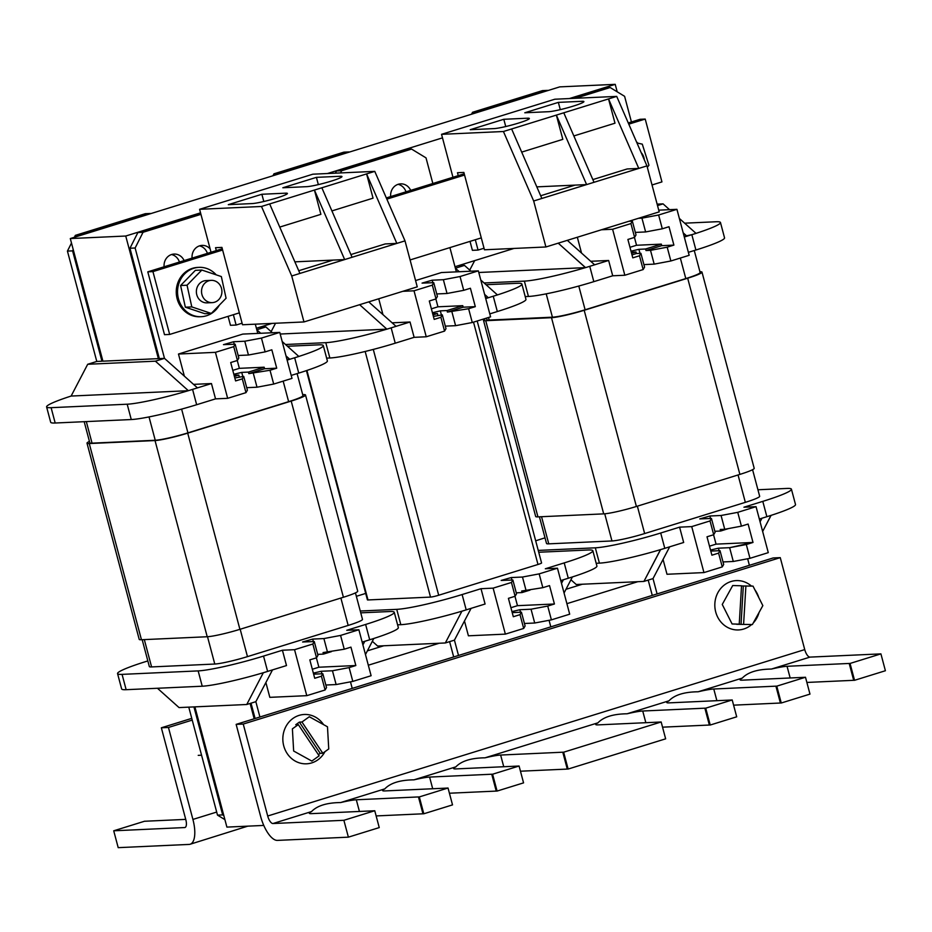 <?xml version="1.0" encoding="UTF-8"?>
<svg xmlns="http://www.w3.org/2000/svg" width="932" height="932" viewBox="0 0 932 932"><rect width="100%" height="100%" fill="white"/><g stroke="black" fill="none" stroke-linecap="round" stroke-linejoin="round"><path stroke-width="1.4" d="M125.738 236.029L158.37 358.645L102.916 361.173L70.296 238.557L125.738 236.029L200.543 212.845M513.998 248.436L454.979 266.727M272.062 323.404L256.393 328.262M159.267 358.366L158.37 358.645M70.296 238.557L559.771 86.874L615.213 84.346L617.205 91.825M615.213 84.346L569.347 98.559M442.479 137.866L327.4 173.538M540.677 195.755L574.997 185.119L586.612 184.594L541.853 198.458L511.621 128.966L616.716 96.392L554.82 99.223L441.547 134.325L452.964 177.278M592.845 179.596L627.166 168.96L638.769 168.424L594.022 182.299L563.778 112.795M521.687 152.114L562.823 139.357L556.369 115.102L586.612 184.594L594.022 182.299M458.253 175.635L457.484 172.723L463.868 172.432L484.454 249.788L545.907 246.98L533.675 200.997L503.431 131.505L511.621 128.966M533.675 200.997L541.853 198.458M527.663 118.201A19.118 1.794 165.1 0 1 529.353 118.481A19.118 1.794 165.1 0 1 515.07 124.107A19.118 1.794 165.1 0 1 494.1 128.604L470.241 129.688L503.804 119.284L527.663 118.201L528.036 119.576M582.209 101.297A19.118 1.794 165.1 0 1 583.898 101.588A19.118 1.794 165.1 0 1 569.615 107.203A19.118 1.794 165.1 0 1 548.645 111.7L524.786 112.784L558.35 102.38L582.209 101.297L582.57 102.671M503.431 131.505L441.547 134.325M573.856 135.944L614.992 123.199L608.538 98.932L638.769 168.424L646.948 165.896L616.716 96.392M545.907 246.98L659.192 211.879L646.948 165.896M470.019 241.376L472.408 250.335L478.058 250.079L475.308 239.734M478.058 250.079L484.034 248.227M560.283 109.638L558.35 102.38M505.738 126.542L503.804 119.284M536.809 186.866L574.997 185.119M216.317 250.615L215.537 247.691L221.921 247.399L242.506 324.755L303.972 321.948L417.245 286.846L405.012 240.864L396.834 243.403L366.591 173.911L321.843 187.775L352.075 257.267L396.834 243.403L385.231 243.939L350.898 254.564M294.873 261.845L333.062 260.098L298.741 270.734M269.674 203.945L299.918 273.437L344.665 259.574L314.433 190.07L261.496 206.473L199.599 209.304L211.028 252.246M333.062 260.098L344.665 259.574L352.075 257.267M321.843 187.775L314.433 190.07L320.888 214.337L279.751 227.082M405.012 240.864L374.769 171.371L366.591 173.911L373.045 198.167L331.909 210.923M306.698 186.668A19.118 1.794 -14.9 0 0 327.668 182.183A19.118 1.794 -14.9 0 0 341.962 176.556A19.118 1.794 -14.9 0 0 340.262 176.276L316.414 177.36L282.85 187.763L306.698 186.668M252.164 203.572A19.118 1.794 -14.9 0 0 273.123 199.075A19.118 1.794 -14.9 0 0 287.417 193.46A19.118 1.794 -14.9 0 0 285.728 193.169L261.869 194.264L228.305 204.667L252.164 203.572M374.769 171.371L312.884 174.191L199.599 209.304M299.918 273.437L291.728 275.977L261.496 206.473M303.972 321.948L291.728 275.977M242.099 323.194L236.122 325.047L233.373 314.713M228.084 316.344L230.472 325.303L236.122 325.047M318.336 184.618L316.414 177.36M263.803 201.51L261.869 194.264M761.98 518.215L759.347 519.031L761.98 518.215L760.093 521.827L761.98 518.215L766.873 516.701A50.98 4.788 -14.9 0 0 770.985 515.396L762.656 531.461L771.067 515.396L761.98 518.215M663.06 559.445L666.997 574.263L663.06 559.445M657.095 593.929L653.017 578.597L643.93 581.417L576.232 584.504L570.978 579.809L576.232 584.504L643.93 581.417L653.017 578.597L669.677 546.816L664.784 548.331A50.98 4.788 165.1 0 1 660.497 549.635A50.98 4.788 165.1 0 1 599.404 563.138L596.177 563.289L599.404 563.138A50.98 4.788 -14.9 0 0 660.497 549.635L643.93 581.417L660.59 549.635L664.784 548.331L660.497 549.635A50.98 4.788 165.1 0 0 664.784 548.331L669.677 546.816L653.017 578.597L657.095 593.929M749.398 565.328L747.65 558.757L749.398 565.328M686.942 236.204L684.309 237.019L686.942 236.204L684.123 236.332L691.835 234.678L686.942 236.204L683.191 232.837L686.942 236.204M631.43 121.976L624.603 96.322L610.157 87.526L624.603 96.322L631.43 121.976M610.157 87.526L575.463 98.279L610.157 87.526L604.996 87.771L610.157 87.526M577.327 237.241L581.533 253.073L577.327 237.241M472.524 112.294L471.569 114.205L472.524 112.294L542.459 90.614L547.608 90.381L477.685 112.05L472.524 112.294L477.685 112.05L547.888 90.555L542.459 90.614L472.524 112.294M748.116 524.052L741.418 526.137L737.748 512.344L721.065 515.489L737.748 512.344L741.418 526.137L748.116 524.052L753.009 542.447L748.116 524.052M724.735 529.283L741.418 526.137L724.735 529.283L721.065 515.489L709.858 516.002L721.065 515.489L724.735 529.283L720.238 529.493L724.735 529.283M749.98 558.315L768.283 552.641L756.05 506.67L737.748 512.344L756.05 506.67L743.922 507.218L762.795 501.369L743.922 507.218L756.05 506.67L768.283 552.641L749.98 558.315L746.311 544.521L753.009 542.447L716.056 544.137L713.562 534.77L716.056 544.137L709.497 546.164L716.056 544.137L753.009 542.447L729.628 547.678L718.421 548.191L710.534 550.066L718.421 548.191L729.628 547.678L746.311 544.521L749.98 558.315L733.298 561.472L749.98 558.315M728.614 528.549L720.646 531.03L720.238 529.493L720.646 531.03L728.614 528.549M658.633 215.001L662.303 228.794L658.633 215.001L641.95 218.146L658.633 215.001L676.935 209.327L658.633 215.001M669.001 226.721L662.303 228.794L669.001 226.721L673.894 245.104L669.001 226.721M667.196 247.19L673.894 245.104L661.755 245.664L646.016 250.545L650.513 250.335L646.016 250.545L661.755 245.664L661.347 244.126L661.755 245.664L673.894 245.104L667.196 247.19L670.865 260.983L689.167 255.31L676.935 209.327L658.726 210.154L676.935 209.327L689.167 255.31L670.865 260.983L654.182 264.129L670.865 260.983L667.196 247.19L650.513 250.335L667.196 247.19M645.596 249.007L646.016 250.545L645.596 249.007L661.347 244.126L645.596 249.007L638.898 249.322L645.596 249.007M715.962 221.758A50.98 4.788 165.1 0 1 720.471 222.515A50.98 4.788 165.1 0 1 696.018 233.361A50.98 4.788 -14.9 0 0 720.471 222.515A50.98 4.788 -14.9 0 0 715.962 221.758L684.647 223.179L715.962 221.758M695.913 250.009L688.387 252.339L695.913 250.009A50.98 4.788 -14.9 0 0 724.548 237.846A50.98 4.788 165.1 0 1 695.913 250.009L691.835 234.678L696.029 233.384L679.37 218.461L696.029 233.384L691.835 234.678L695.913 250.009M683.669 542.482L669.677 546.816L683.669 542.482L679.591 527.151L660.706 533.011A50.98 4.788 165.1 0 1 595.327 547.818L538.23 550.416L595.327 547.818A50.98 4.788 -14.9 0 0 660.706 533.011L679.591 527.151L683.669 542.482M795.509 504.527A50.98 4.788 165.1 0 1 770.985 515.396L766.873 516.701A50.98 4.788 -14.9 0 0 770.985 515.396A50.98 4.788 -14.9 0 0 795.509 504.527L791.431 489.207A50.98 4.788 165.1 0 1 762.795 501.369A50.98 4.788 -14.9 0 0 791.431 489.207A50.98 4.788 -14.9 0 0 786.923 488.438A50.98 4.788 165.1 0 1 791.431 489.207L795.509 504.527M608.631 260.471L590.713 261.286L608.631 260.471L585.552 267.624L478.78 272.494L585.459 267.624A50.98 4.788 165.1 0 1 524.367 281.126L484.092 282.967L524.367 281.126A50.98 4.788 -14.9 0 0 585.459 267.624L558.233 243.159L585.552 267.624L608.631 260.471L612.708 275.79L608.631 260.471M528.444 296.458L525.217 296.597L528.444 296.458A50.98 4.788 -14.9 0 0 593.824 281.65A50.98 4.788 165.1 0 1 528.444 296.458L524.367 281.126L528.444 296.458M612.708 275.79L593.824 281.65L612.708 275.79L624.836 275.243L643.15 269.569L644.571 267.111L640.901 253.318L639.48 255.776L643.15 269.569L639.48 255.776L632.781 257.849L639.48 255.776L640.901 253.318L636.393 253.527L640.901 253.318L644.571 267.111L643.15 269.569L624.836 275.243L612.708 275.79M643.896 264.606L654.182 264.129L650.513 250.335L654.182 264.129L643.896 264.606M570.314 98.512L604.996 87.771L570.314 98.512M657.13 204.131L663.06 203.863L669.537 209.665L663.06 203.863L657.514 205.576L663.06 203.863L657.13 204.131M469.716 270.105L474.691 260.611L469.716 270.105M535.679 540.828A50.98 4.788 165.1 0 1 543.368 538.358L545.01 537.846L543.368 538.358A50.98 4.788 -14.9 0 0 535.679 540.828M757.926 489.766L786.923 488.438L757.926 489.766M691.719 526.603L679.591 527.151L691.719 526.603L703.951 572.586L666.997 574.263L703.951 572.586L722.265 566.912L723.686 564.454L720.017 550.661L718.595 553.119L722.265 566.912L718.595 553.119L720.017 550.661L710.801 551.08L720.017 550.661L723.686 564.454L722.265 566.912L703.951 572.586L691.719 526.603L710.033 520.93L691.719 526.603M710.033 520.93L711.454 518.472L699.757 518.903L709.858 516.002L699.757 518.903L711.454 518.472L710.033 520.93L713.702 534.723L707.004 536.797L711.897 555.192L718.595 553.119L711.897 555.192L707.004 536.797L713.702 534.723L715.124 532.265L711.454 518.472L715.124 532.265L713.702 534.723L710.033 520.93M652.272 595.42L648.194 580.1L652.272 595.42M567.32 240.34L594.639 264.805L567.32 240.34M723.011 561.938L733.298 561.472L729.628 547.678L733.298 561.472L723.011 561.938M714.856 531.287L720.646 531.03L714.856 531.287M612.604 229.26L624.836 275.243L612.604 229.26L601.431 229.773L612.604 229.26L630.917 223.587L612.604 229.26M630.917 223.587L632.339 221.129L628.797 221.292L632.339 221.129L630.917 223.587L634.587 237.38L627.888 239.454L632.781 257.849L627.888 239.454L634.587 237.38L630.917 223.587M638.408 218.309L641.95 218.146L638.408 218.309M636.533 245.267L661.347 244.126L636.533 245.267L634.447 237.427L636.533 245.267L629.974 247.295L636.533 245.267M636.393 253.527L631.989 254.89L636.393 253.527L635.985 251.99L631.581 253.353L635.985 251.99L631.279 252.211L635.985 251.99L636.393 253.527M635.333 232.418L645.62 231.94L662.303 228.794L645.62 231.94L641.95 218.146L645.62 231.94L635.333 232.418M634.587 237.38L636.008 234.922L632.339 221.129L636.008 234.922L634.587 237.38M631.011 251.186L638.898 249.322L631.011 251.186M462.004 611.171L485.083 604.018L481.005 588.698L462.121 594.546L466.198 609.878A50.98 4.788 165.1 0 1 461.911 611.182L445.333 642.963L454.432 640.144L458.509 655.464M550.812 626.863L549.065 620.304M523.679 628.448L520.009 614.654L521.431 612.196L525.1 625.989L523.679 628.448L505.365 634.121L468.412 635.81L464.474 620.992M396.053 326.34L410.045 322.006L414.123 337.337L395.238 343.186L391.16 327.854L396.053 326.34L368.734 301.886M392.127 322.822L410.045 322.006M390.671 196.582A11.568 10.578 -92.6 0 1 400.667 183.86A11.568 10.578 -92.6 0 1 410.674 190.373M382.947 314.608L378.742 298.788M415.567 280.555L441.395 272.552L478.349 270.863L490.582 316.845L472.279 322.519L455.597 325.676L445.31 326.142M456.354 271.864L449.9 247.609M432.844 183.511L426.017 157.869L411.56 149.073L406.41 149.306L336.487 170.975L341.636 170.742L411.56 149.073M341.636 170.742L340.53 172.933M272.971 175.752L273.938 173.83L279.099 173.597L349.022 151.928L343.873 152.161L273.938 173.83M538.719 552.245L588.337 549.985A50.98 4.788 -14.9 0 1 592.845 550.742A50.98 4.788 -14.9 0 1 564.21 562.905L545.337 568.765L557.464 568.205L539.162 573.879L522.479 577.036L511.272 577.549L501.171 580.438L512.868 580.007L516.538 593.812L515.116 596.259L511.447 582.465L493.133 588.139L481.005 588.698M520.009 614.654L513.311 616.728L508.418 598.344L515.116 596.259M505.365 634.121L493.133 588.139M432.332 285.134L436.001 298.927L429.303 301.001L434.195 319.396L440.894 317.311L444.564 331.105L426.25 336.778L414.018 290.807L432.332 285.134L433.741 282.676L422.056 283.107L432.157 280.206L443.364 279.693L460.047 276.536L478.349 270.863M440.894 317.311L442.316 314.853L433.403 316.426M432.996 314.9L437.399 313.536L437.807 315.063M285.507 344.502L325.781 342.673A50.98 4.788 -14.9 0 0 386.873 329.159L280.194 334.029M560.761 580.566L568.287 578.236A50.98 4.788 -14.9 0 0 572.399 576.943A50.98 4.788 -14.9 0 0 596.923 566.073L592.845 550.742M397.591 624.824L400.818 624.685A50.98 4.788 -14.9 0 0 461.911 611.182M485.723 298.555L488.356 297.739L485.537 297.867M480.784 280.008L497.443 294.92A50.98 4.788 -14.9 0 0 521.885 284.05A50.98 4.788 -14.9 0 0 517.377 283.293L486.05 284.726M326.631 358.144L329.858 357.993A50.98 4.788 -14.9 0 0 395.238 343.186M489.801 313.886L497.327 311.544A50.98 4.788 -14.9 0 0 525.963 299.382L521.885 284.05M484.605 294.384L488.356 297.739L497.443 294.92M442.316 314.853L445.985 328.658L444.564 331.105M426.25 336.778L414.123 337.337M335.38 173.166L336.487 170.975M398.104 184.326A11.568 10.578 -92.6 0 1 405.991 191.829M271.13 331.641L275.534 323.253M359.647 304.706L386.873 329.159M459.301 271.736L455.375 268.218L464.474 265.399L458.346 265.678M464.474 265.399L470.951 271.2M477.196 320.992L541.574 562.951A6.373 0.594 165.1 0 1 537.985 564.477L438.692 595.245A6.373 0.594 165.1 0 1 430.526 597.097L367.989 599.952A6.373 0.594 165.1 0 1 367.418 599.858L306.43 370.621M365.705 593.416L356.35 596.317M360.265 611.019L396.741 609.353A50.98 4.788 -14.9 0 0 462.121 594.546M512.868 580.007L511.447 582.465M453.686 656.967L449.608 641.635M372.392 641.356L377.635 646.051L445.333 642.963M572.399 576.943L564.058 592.997M564.21 562.905L568.287 578.236L572.481 576.931M563.394 579.751L561.495 583.362M514.977 596.305L517.47 605.672L510.911 607.711M539.162 573.879L542.832 587.673L549.53 585.599L554.423 603.994L517.47 605.672M542.832 587.673L521.64 591.028L522.048 592.566L530.028 590.096M557.464 568.205L569.697 614.188L551.394 619.862L534.712 623.019L524.425 623.485M554.423 603.994L547.725 606.068L551.394 619.862M521.431 612.196L512.216 612.615M511.948 611.602L519.835 609.726L531.042 609.213L547.725 606.068M522.048 592.566L516.27 592.834M414.018 290.807L402.845 291.308M472.279 322.519L468.61 308.725L475.308 306.651L463.169 307.199L462.761 305.673L437.947 306.803L435.861 298.962M475.308 306.651L470.415 288.256L463.717 290.33L460.047 276.536M463.169 307.199L447.418 312.08L468.61 308.725M433.741 282.676L437.423 296.469L436.001 298.927M463.717 290.33L447.034 293.487L436.747 293.953M447.418 312.08L447.01 310.554L462.761 305.673M431.388 308.842L437.947 306.803M432.693 313.746L437.399 313.536M447.01 310.554L440.312 310.857L432.413 312.733M455.597 325.676L451.927 311.882M447.034 293.487L443.364 279.693M526.149 590.83L522.479 577.036M534.712 623.019L531.042 609.213M391.16 327.854L386.966 329.159M471.091 608.351L454.432 640.144M168.447 727.461L161.352 727.787L185.829 819.752A7.969 3.134 72.8 0 1 184.955 827.511A7.969 3.134 72.8 0 1 184.641 827.558L113.716 830.796L118.201 847.654L189.126 844.415A25.49 10.042 -107.2 0 0 190.14 844.241A25.49 10.042 -107.2 0 0 192.912 819.426L168.447 727.461L192.225 720.098M247.796 826.148L190.14 844.241M113.716 830.796L144.577 821.232A25.49 2.388 -14.9 0 0 145.427 821.22L185.724 819.379M161.352 727.787L191.759 718.362M250.114 703.462L254.191 718.782M637.803 581.696L566.901 603.668M439.217 643.243L368.315 665.215M263.779 825.426L226.895 827.103L194.905 706.864M582.349 584.224L566.004 589.292M383.763 645.771L367.418 650.839M236.145 724.374L243.24 724.059L267.705 816.013A7.969 3.134 -107.2 0 0 272.971 823.527L343.885 820.3L348.382 837.157L277.456 840.396A25.49 10.042 72.8 0 1 260.611 816.339L236.145 724.374L773.164 557.953L780.259 557.639L804.735 649.592A7.969 3.134 -107.2 0 0 809.99 657.107L880.915 653.88L885.4 670.737L854.539 680.302A25.49 2.388 -14.9 0 0 853.689 680.313L806.867 682.445M343.885 820.3L374.757 810.735A25.49 2.388 165.1 0 1 373.709 810.805L311.568 813.636A25.49 2.388 165.1 0 1 309.308 813.263A25.49 2.388 165.1 0 1 311.533 811.574C317.125 805.714 326.841 802.697 340.681 802.545A25.49 2.388 165.1 0 1 356.315 799.773L418.456 796.93A25.49 2.388 165.1 0 1 419.318 796.918L448.036 788.018A25.49 2.388 165.1 0 1 446.987 788.099L384.846 790.93A25.49 2.388 165.1 0 1 382.586 790.546A25.49 2.388 165.1 0 1 384.823 788.868C390.415 782.997 400.119 779.991 413.971 779.839A25.49 2.388 165.1 0 1 429.594 777.067L491.747 774.224A25.49 2.388 165.1 0 1 492.597 774.212L519.077 766.011A25.49 2.388 165.1 0 1 518.041 766.081L455.888 768.912A25.49 2.388 165.1 0 1 453.628 768.539A25.49 2.388 165.1 0 1 455.865 766.85C461.457 760.99 471.173 757.972 485.013 757.821A25.49 2.388 165.1 0 1 500.635 755.048L562.788 752.206A25.49 2.388 165.1 0 1 563.639 752.194L661.161 721.974A25.49 2.388 165.1 0 1 660.124 722.044L597.971 724.886A25.49 2.388 165.1 0 1 595.723 724.502A25.49 2.388 165.1 0 1 597.948 722.824C603.54 716.953 613.256 713.947 627.096 713.784A25.49 2.388 165.1 0 1 642.731 711.011L704.872 708.18A25.49 2.388 165.1 0 1 705.722 708.169L732.202 699.955A25.49 2.388 165.1 0 1 731.166 700.037L669.025 702.868A25.49 2.388 165.1 0 1 666.764 702.483A25.49 2.388 165.1 0 1 668.99 700.806C674.582 694.934 684.298 691.928 698.138 691.777A25.49 2.388 165.1 0 1 713.772 689.004L775.913 686.162A25.49 2.388 165.1 0 1 776.775 686.15L805.493 677.249A25.49 2.388 165.1 0 1 804.444 677.319L742.303 680.162A25.49 2.388 165.1 0 1 740.043 679.778A25.49 2.388 165.1 0 1 742.28 678.1C747.86 672.228 757.576 669.223 771.428 669.059A25.49 2.388 165.1 0 1 787.051 666.287L849.203 663.456A25.49 2.388 165.1 0 1 850.054 663.444L880.915 653.88M563.639 752.194L568.124 769.051L665.646 738.831L661.161 721.974M705.722 708.169L710.219 725.026L736.699 716.813L732.202 699.955M710.219 725.026A25.49 2.388 -14.9 0 0 709.357 725.038L662.547 727.17M568.124 769.051A25.49 2.388 -14.9 0 0 567.273 769.075L520.464 771.207M776.775 686.15L781.261 703.008L809.978 694.107L805.493 677.249M781.261 703.008A25.49 2.388 -14.9 0 0 780.399 703.019L733.589 705.163M850.054 663.444L854.539 680.302M492.597 774.212L497.082 791.07L523.563 782.868L519.077 766.011M497.082 791.07A25.49 2.388 -14.9 0 0 496.232 791.082L449.422 793.225M419.318 796.918L423.804 813.776L452.521 804.887L448.036 788.018M423.804 813.776A25.49 2.388 -14.9 0 0 422.953 813.799L376.132 815.931M348.382 837.157L379.242 827.593L374.757 810.735M243.24 724.059L780.259 557.639M246.724 387.677L257.011 387.211L273.693 384.066L291.996 378.392L279.763 332.409L261.449 338.083L265.131 351.877L271.829 349.803L276.722 368.187L264.583 368.746L248.832 373.627L270.024 370.26L276.722 368.187M245.978 392.652L247.399 390.193L243.718 376.4L242.308 378.858L245.978 392.652L227.664 398.325L215.537 398.873L196.652 404.721A50.98 4.788 165.1 0 1 131.272 419.54L55.186 423.012A50.98 4.788 165.1 0 1 50.678 422.243L46.6 406.923A50.98 4.788 165.1 0 1 71.123 396.053L87.701 364.272L96.788 361.453L67.43 251.092L72.591 250.859L73.232 249.59M287.464 346.261L318.791 344.84A50.98 4.788 165.1 0 1 323.299 345.597L327.377 360.929A50.98 4.788 165.1 0 1 298.741 373.091L291.203 375.421M298.741 373.091L294.663 357.76L287.126 360.102M286.019 355.919L289.77 359.274L286.951 359.414M210.143 248.902A11.568 10.578 87.4 0 0 202.081 245.396A11.568 10.578 87.4 0 0 192.085 258.117M184.117 260.587A11.568 10.578 87.4 0 0 174.109 254.063A11.568 10.578 87.4 0 0 164.114 266.785M257.768 333.411L255.31 324.173M200.939 214.337L143.05 232.278L137.901 232.511L200.601 213.079M137.901 232.511L129.967 248.238L159.337 358.599L164.486 358.366L135.128 248.005L143.05 232.278M279.763 332.409L242.809 334.087L178.478 354.032L184.361 376.155M80.362 235.435L75.352 235.365L74.385 237.287M71.484 243.042L67.43 251.092M75.352 235.365L145.275 213.696L150.436 213.463L80.513 235.132M270.024 370.26L273.693 384.066M237.276 360.509L239.361 368.338L264.175 367.208L248.425 372.089L248.832 373.627M264.175 367.208L264.583 368.746M323.299 345.597A50.98 4.788 165.1 0 1 298.834 356.443M215.537 398.873L211.459 383.553L193.541 384.368M211.459 383.553L188.287 390.706L71.123 396.053M188.287 390.706A50.98 4.788 165.1 0 1 127.195 404.208L51.109 407.68A50.98 4.788 165.1 0 1 46.6 406.923M129.967 248.238L135.128 248.005M179.433 262.043A11.568 10.578 87.4 0 0 171.546 254.529M207.405 253.376A11.568 10.578 87.4 0 0 199.518 245.862M96.788 361.453L101.949 361.22L72.591 250.859M101.949 361.22L102.858 360.94M259.76 327.225L265.876 326.946L272.365 332.747M282.198 341.543L298.857 356.467L294.663 357.76M197.468 387.887L164.486 358.366L155.399 361.173L87.701 364.272M155.399 361.173L188.38 390.694M265.876 326.946L256.789 329.753L260.715 333.272M242.308 378.858L235.598 380.932L230.705 362.536L237.415 360.463L233.746 346.669L215.432 352.343L227.664 398.325M215.432 352.343L178.478 354.032M233.746 346.669L235.155 344.211L223.47 344.642L233.571 341.741L244.778 341.228L261.449 338.083M234.817 377.973L243.718 376.4M238.161 355.5L248.448 355.022L265.131 351.877M237.415 360.463L238.825 358.005L235.155 344.211M239.221 376.61L238.813 375.072L234.41 376.435M239.361 368.338L232.79 370.377M233.827 374.268L241.726 372.392L248.425 372.089M238.813 375.072L234.107 375.281M257.011 387.211L253.341 373.417M248.448 355.022L244.778 341.228M84.183 421.683L89.798 442.77A25.49 2.388 -14.9 0 0 92.047 443.154L155.236 440.265A25.49 2.388 -14.9 0 0 187.938 432.867L288.629 401.657A25.49 2.388 -14.9 0 0 302.947 395.576L297.098 373.604M89.425 441.407A25.49 2.388 -14.9 0 0 87.002 443.178A25.49 2.388 -14.9 0 0 89.262 443.55L155.027 440.556A25.49 2.388 -14.9 0 0 187.716 433.147L291.203 401.075A25.49 2.388 -14.9 0 0 305.521 394.993A25.49 2.388 -14.9 0 0 303.261 394.62L302.69 394.644M87.002 443.178L139.206 639.364A25.49 2.388 -14.9 0 0 141.454 639.736L207.219 636.742A25.49 2.388 -14.9 0 0 239.908 629.333L343.407 597.261A25.49 2.388 -14.9 0 0 357.713 591.179L305.521 394.993M223.831 815.605L222.666 814.894L217.505 815.127L224.903 819.624M222.666 814.894L193.938 706.91M217.505 815.127L188.777 707.143M255.1 718.502L251.023 703.182M312.861 644.012L316.531 657.806L317.952 655.347L314.27 641.554L312.861 644.012L294.547 649.686L282.419 650.233L286.497 665.564L267.612 671.413A50.98 4.788 165.1 0 1 263.325 672.718L246.747 704.499L179.049 707.586L157.461 688.27M259.923 717.011L255.846 701.679L246.747 704.499M360.754 612.848L389.751 611.52A50.98 4.788 165.1 0 1 394.259 612.289A50.98 4.788 165.1 0 1 365.624 624.452L369.701 639.771A50.98 4.788 -14.9 0 0 373.802 638.478L365.472 654.544M352.226 688.41L350.479 681.84M272.505 669.898L255.846 701.679M373.895 638.478L364.808 641.298L362.909 644.909M312.325 669.246L318.884 667.219L316.391 657.852M313.63 674.162L322.845 673.743L321.423 676.201L325.093 689.995L326.515 687.536L322.845 673.743M325.839 685.02L336.126 684.554L332.456 670.76L321.249 671.273L313.35 673.137M331.442 651.631L323.462 654.101L323.055 652.575L344.246 649.22L340.576 635.426L358.878 629.752L346.751 630.3L365.624 624.452M317.684 654.369L323.462 654.101M316.531 657.806L309.832 659.879L314.725 678.275L321.423 676.201M282.419 650.233L263.535 656.081L267.612 671.413L263.418 672.718M263.325 672.718A50.98 4.788 165.1 0 1 202.232 686.22L126.146 689.692A50.98 4.788 165.1 0 1 121.638 688.934L117.56 673.603A50.98 4.788 165.1 0 1 146.196 661.44L147.839 660.928M394.259 612.289L398.337 627.609A50.98 4.788 165.1 0 1 373.802 638.478M265.888 682.527L269.826 697.346L306.779 695.668L325.093 689.995M364.808 641.298L362.164 642.113M336.126 684.554L352.809 681.397L349.139 667.603L332.456 670.76M349.139 667.603L355.838 665.53L318.884 667.219M355.838 665.53L350.945 647.134L344.246 649.22M352.809 681.397L371.111 675.723L358.878 629.752M314.27 641.554L302.585 641.985L312.686 639.084L323.893 638.571L340.576 635.426M327.563 652.365L323.893 638.571M294.547 649.686L306.779 695.668M263.535 656.081A50.98 4.788 165.1 0 1 198.155 670.9L122.069 674.372A50.98 4.788 165.1 0 1 117.56 673.603M355.442 592.88L362.478 619.349A25.49 2.388 165.1 0 1 348.172 625.43L247.469 656.629A25.49 2.388 165.1 0 1 214.779 664.038L151.59 666.928A25.49 2.388 165.1 0 1 149.33 666.543L142.188 639.702M201.929 294.524A11.149 10.194 -92.6 0 1 211.215 280.357A11.149 10.194 -92.6 0 1 221.513 288.466A11.149 10.194 -92.6 0 1 212.228 302.632A11.149 10.194 -92.6 0 1 201.929 294.524M212.228 302.632L207.067 302.865A11.149 10.194 -92.6 0 1 196.78 294.768A11.149 10.194 -92.6 0 1 206.054 280.59L211.215 280.357M216.201 274.835A24.698 22.578 87.4 0 0 198.994 267.356A24.698 22.578 87.4 0 0 178.443 298.741A24.698 22.578 87.4 0 0 201.242 316.694A24.698 22.578 87.4 0 0 219.323 305.183M198.994 267.356L197.701 267.414A24.698 22.578 87.4 0 0 177.15 298.799A24.698 22.578 87.4 0 0 199.949 316.752L201.242 316.694M195.382 270.338L180.598 285.518L185.34 307.199L204.854 313.711L211.296 313.42L226.08 298.24L221.338 276.559L201.825 270.047L195.382 270.338M201.825 270.047L187.052 285.215L180.598 285.518M187.052 285.215L191.794 306.908L185.34 307.199M191.794 306.908L211.296 313.42M222.62 250.021L152.941 271.608L147.792 271.841L164.51 334.681L169.671 334.448L239.338 312.861M152.941 271.608L169.671 334.448M410.092 259.946L481.285 237.881M652.027 184.967L661.941 181.903L645.212 119.063L640.063 119.296L628.273 122.954M464.229 173.783L386.326 197.922M222.282 248.762L147.792 271.841M645.212 119.063L628.785 124.154M464.567 175.041L386.85 199.122M298.322 724.607L319.14 755.829L311.824 761.071L293.65 751.017L292.392 728.847L298.322 724.607L295.747 724.723L299.382 722.125L301.956 722.009L322.775 753.231L320.189 753.347L318.36 754.652M301.956 722.009L309.308 716.743L327.482 726.797L328.74 748.955L322.775 753.231M198.225 755.363L200.776 755.246M299.382 722.125L320.189 753.347M739.239 624.16L732.086 623.962L722.253 604.46L732.715 585.529L741.534 585.785L739.239 624.16L736.664 624.289L752.38 624.545L762.842 605.614L753.009 586.112L741.523 585.972M743.596 624.289L745.903 585.913M741.022 624.405L743.317 586.03M324.965 751.658A24.698 22.578 -92.6 0 1 306.535 763.809A24.698 22.578 -92.6 0 1 283.736 745.856A24.698 22.578 -92.6 0 1 304.286 714.471A24.698 22.578 -92.6 0 1 323.567 724.63M644.268 159.721A11.149 10.194 87.4 0 0 643.896 157.566A11.149 10.194 87.4 0 0 641.181 152.638M636.509 141.897A24.698 22.578 -92.6 0 1 637.861 143.167M636.987 142.98L642.288 144.145L648.94 165.244L647.321 167.271M694.27 250.522L700.118 272.494A25.49 2.388 165.1 0 1 685.801 278.575L585.11 309.785A25.49 2.388 165.1 0 1 552.42 317.183L489.218 320.072A25.49 2.388 165.1 0 1 486.97 319.688L486.539 318.103M699.92 271.748A25.49 2.388 165.1 0 1 701.994 272.132A25.49 2.388 165.1 0 1 687.676 278.214L584.189 310.286A25.49 2.388 165.1 0 1 551.499 317.695L485.735 320.69A25.49 2.388 165.1 0 1 483.487 320.317A25.49 2.388 165.1 0 1 486.574 318.231M701.994 272.132L754.198 468.318A25.49 2.388 165.1 0 1 739.88 474.4L636.393 506.472A25.49 2.388 165.1 0 1 603.703 513.87L537.939 516.876A25.49 2.388 165.1 0 1 535.679 516.491L483.487 320.317M539.418 516.806L546.513 543.461A25.49 2.388 -14.9 0 0 548.762 543.845L611.963 540.956A25.49 2.388 -14.9 0 0 644.653 533.558L745.344 502.348A25.49 2.388 -14.9 0 0 759.662 496.267L752.578 469.681M758.776 597.563A24.698 22.578 87.4 0 0 754.873 589.805M751.437 586.065A24.698 22.578 87.4 0 0 736.268 580.601A24.698 22.578 87.4 0 0 715.718 611.986A24.698 22.578 87.4 0 0 738.517 629.939A24.698 22.578 87.4 0 0 751.611 624.58M753.231 623.007A24.698 22.578 87.4 0 0 759.032 612.51M286.089 194.543L285.728 193.169M340.634 177.651L340.262 176.276M660.706 533.011L664.784 548.331L660.706 533.011M593.824 281.65L589.746 266.319L593.824 281.65M762.795 501.369L766.873 516.701L762.795 501.369M595.327 547.818L599.404 563.138L595.327 547.818M639.981 253.364L638.898 249.322L639.981 253.364M631.418 221.175L631.244 220.535L631.418 221.175M710.534 518.518L709.858 516.002L710.534 518.518M719.096 550.696L718.421 548.191L719.096 550.696M329.858 357.993L325.781 342.673M497.327 311.544L493.249 296.225M373.289 349.43L438.692 595.245M537.985 564.477L473.514 322.134M430.526 597.097L365.169 351.481M306.919 370.458L367.989 599.952M396.741 609.353L400.818 624.685M441.395 314.9L440.312 310.857M432.832 282.711L432.157 280.206M511.948 580.053L511.272 577.549M520.51 612.242L519.835 609.726M192.912 819.426L216.69 812.063M184.641 827.558L185.247 827.371M485.013 757.821L597.948 722.824M413.971 779.839L455.865 766.85M340.681 802.545L384.823 788.868M272.971 823.527L311.533 811.574M267.705 816.013L804.735 649.592M771.428 669.059L809.99 657.107M698.138 691.777L742.28 678.1M627.096 713.784L668.99 700.806M356.315 799.773L359.426 811.457M418.456 796.93L422.953 813.799M429.594 777.067L432.704 788.752M491.747 774.224L496.232 791.082M500.635 755.048L503.746 766.733M562.788 752.206L567.273 769.075M787.051 666.287L790.161 677.972M849.203 663.456L853.689 680.313M713.772 689.004L716.883 700.678M775.913 686.162L780.399 703.019M642.731 711.011L645.841 722.696M704.872 708.18L709.357 725.038M55.186 423.012L51.109 407.68M131.272 419.54L127.195 404.208M196.652 404.721L192.575 389.401M242.809 376.435L241.726 372.392M234.235 344.257L233.571 341.741M149.027 416.93L155.236 440.265M181.612 409.113L187.938 432.867M283.165 381.13L288.629 401.657M86.315 421.59L92.047 443.154M187.716 433.147L239.908 629.333M155.027 440.556L207.219 636.742M291.203 401.075L343.407 597.261M89.262 443.55L141.454 639.736M321.924 673.778L321.249 671.273M313.362 641.6L312.686 639.084M198.155 670.9L202.232 686.22M122.069 674.372L126.146 689.692M144.32 639.608L151.59 666.928M207.51 636.719L214.779 664.038M340.879 598.041L348.172 625.43M240.188 629.251L247.469 656.629M680.337 258.048L685.801 278.575M578.784 286.031L585.11 309.785M546.21 293.848L552.42 317.183M488.531 317.486L489.218 320.072M687.676 278.214L739.88 474.4M584.189 310.286L636.393 506.472M551.499 317.695L603.703 513.87M485.735 320.69L537.939 516.876M541.539 516.712L548.762 543.845M604.728 513.8L611.963 540.956M637.36 506.169L644.653 533.558M738.051 474.971L745.344 502.348M724.548 237.846L720.471 222.515L724.548 237.846"/></g></svg>
